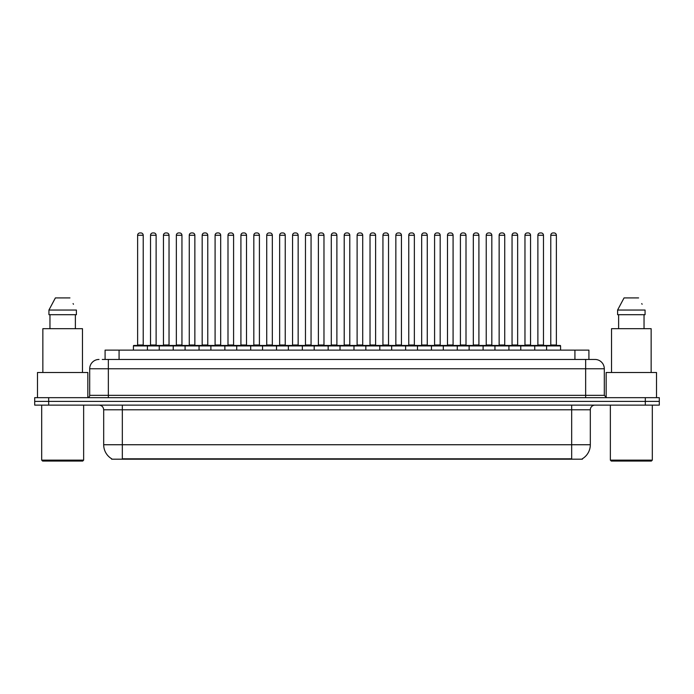 <?xml version="1.0" encoding="UTF-8"?>
<svg xmlns="http://www.w3.org/2000/svg" width="694" height="694" viewBox="0 0 694 694"><rect width="100%" height="100%" fill="white"/><g stroke="black" fill="none" stroke-linecap="round" stroke-linejoin="round"><path stroke-width="1.04" d="M105.089 359.449L105.089 350.123L588.911 350.123L588.911 359.449M582.387 458.734L582.387 459.194L111.613 459.194L111.613 458.734M111.751 458.821A16.318 16.318 0 0 1 103.684 444.741L122.326 444.741L122.326 458.821L571.674 458.821L571.674 444.741L590.316 444.741L590.316 409.79A4.658 4.658 0 0 1 594.975 405.123M103.684 444.741L103.684 409.79C103.406 406.953 101.853 405.4 99.025 405.123M582.249 458.821A16.318 16.318 0 0 0 590.316 444.741M659.3 405.123L659.3 401.392L34.7 401.392L34.7 405.123L48.684 405.123L48.684 401.392L34.7 401.392L34.7 397.671L48.684 397.671L48.684 401.392L659.3 401.392L659.3 405.123L48.684 405.123M102.504 359.449L594.975 359.449A9.326 9.326 0 0 1 604.301 368.766L604.301 395.337L606.625 397.671M102.287 359.449L108.351 359.449L108.351 368.766L89.7 368.766L89.7 395.337A2.334 2.334 0 0 1 87.375 397.671M99.025 359.449A9.326 9.326 0 0 0 89.7 368.766M659.3 397.671L659.3 401.392L659.3 397.671L48.684 397.671M604.301 368.766L585.649 368.766L585.649 359.449L594.975 359.449M546.594 350.123L546.594 345.924A0.468 0.468 0 0 1 547.054 345.465L560.11 345.465A0.468 0.468 0 0 1 560.579 345.924L133.422 345.924A0.468 0.468 0 0 1 133.89 345.465L146.946 345.465A0.468 0.468 0 0 1 147.406 345.924L147.406 350.123M143.216 235.275L137.62 235.275A2.334 2.334 0 0 1 139.954 232.941L140.882 232.941A2.334 2.334 0 0 1 143.216 235.275L143.216 344.996A0.468 0.468 0 0 0 143.675 345.465M137.62 235.275L137.62 344.996A0.468 0.468 0 0 1 137.152 345.465M133.422 345.924L133.422 350.123M160.323 345.924A0.468 0.468 0 0 0 159.854 345.465L146.798 345.465M150.529 235.275A2.334 2.334 0 0 1 152.862 232.941L153.79 232.941A2.334 2.334 0 0 1 156.124 235.275L150.529 235.275L150.529 344.996A0.468 0.468 0 0 1 150.069 345.465M156.124 235.275L156.124 344.996A0.468 0.468 0 0 0 156.592 345.465M133.89 345.465L146.946 345.465M139.954 232.941L140.882 232.941M159.247 350.123L159.247 345.924A0.468 0.468 0 0 1 159.715 345.465L172.763 345.465A0.468 0.468 0 0 1 173.231 345.924L173.231 350.123M169.032 235.275L163.446 235.275A2.334 2.334 0 0 1 165.771 232.941L166.707 232.941A2.334 2.334 0 0 1 169.032 235.275L169.032 344.996A0.468 0.468 0 0 0 169.501 345.465M163.446 235.275L163.446 344.996A0.468 0.468 0 0 1 162.977 345.465M185.072 350.123L185.072 345.924A0.468 0.468 0 0 1 185.532 345.465L198.588 345.465A0.468 0.468 0 0 1 199.057 345.924L199.057 350.123M194.858 235.275L189.262 235.275A2.334 2.334 0 0 1 191.596 232.941L192.524 232.941A2.334 2.334 0 0 1 194.858 235.275L194.858 344.996A0.468 0.468 0 0 0 195.326 345.465M189.262 235.275L189.262 344.996A0.468 0.468 0 0 1 188.803 345.465M210.889 350.123L210.889 345.924A0.468 0.468 0 0 1 211.358 345.465L224.414 345.465A0.468 0.468 0 0 1 224.873 345.924L224.873 350.123M215.088 235.275L215.088 344.996L220.683 344.996L220.683 235.275L215.088 235.275A2.334 2.334 0 0 1 217.422 232.941L218.35 232.941A2.334 2.334 0 0 1 220.683 235.275L220.683 344.996A0.468 0.468 0 0 0 221.152 345.465M215.088 344.996A0.468 0.468 0 0 1 214.62 345.465M236.715 350.123L236.715 345.924A0.468 0.468 0 0 1 237.183 345.465L250.23 345.465A0.468 0.468 0 0 1 250.699 345.924L250.699 350.123M240.445 345.465A0.468 0.468 0 0 0 240.913 344.996L240.913 235.275L240.913 344.996L246.509 344.996L246.509 235.275L240.913 235.275A2.334 2.334 0 0 1 243.238 232.941L244.175 232.941A2.334 2.334 0 0 1 246.509 235.275L246.509 344.996A0.468 0.468 0 0 0 246.969 345.465M186.139 345.924A0.468 0.468 0 0 0 185.68 345.465M172.624 345.465L198.588 345.465M176.354 235.275A2.334 2.334 0 0 1 178.688 232.941L179.616 232.941A2.334 2.334 0 0 1 181.949 235.275L176.354 235.275L176.354 344.996A0.468 0.468 0 0 1 175.886 345.465M181.949 235.275L181.949 344.996A0.468 0.468 0 0 0 182.409 345.465M211.965 345.924A0.468 0.468 0 0 0 211.497 345.465L198.449 345.465M202.18 235.275A2.334 2.334 0 0 1 204.504 232.941L205.441 232.941A2.334 2.334 0 0 1 207.766 235.275L202.18 235.275L202.18 344.996A0.468 0.468 0 0 1 201.711 345.465M207.766 235.275L207.766 344.996A0.468 0.468 0 0 0 208.235 345.465M237.79 345.924A0.468 0.468 0 0 0 237.322 345.465L224.275 345.465M227.996 235.275A2.334 2.334 0 0 1 230.33 232.941L231.267 232.941A2.334 2.334 0 0 1 233.592 235.275L227.996 235.275L227.996 344.996A0.468 0.468 0 0 1 227.537 345.465M233.592 235.275L233.592 344.996A0.468 0.468 0 0 0 234.06 345.465M82.707 461.059L42.62 461.059L41.692 460.131L83.644 460.131L82.707 461.059M41.692 405.123L41.692 460.131M83.644 405.123L83.644 460.131M87.834 397.619L87.834 372.496L37.493 372.496L37.493 397.671M82.473 372.496L82.473 328.678L42.855 328.678L42.855 372.496M75.377 314.694L75.377 328.678L75.377 314.694M48.936 310.036L55.39 297.917L48.936 310.036L48.936 314.694L76.401 314.694L76.401 310.036L48.936 310.036M73.451 304.276L73.087 303.582M49.959 314.694L49.959 328.678M69.947 297.917L55.39 297.917M651.38 461.059L611.293 461.059L610.356 460.131L652.308 460.131L651.38 461.059M610.356 405.123L610.356 460.131M652.308 405.123L652.308 460.131M656.507 397.671L656.507 372.496L606.166 372.496L606.166 397.619M651.146 372.496L651.146 328.678L611.527 328.678L611.527 372.496M617.599 310.036L624.053 297.917L617.599 310.036L617.599 314.694L645.064 314.694L645.064 310.036L617.599 310.036M642.115 304.276L641.75 303.582M618.623 314.694L618.623 328.678M644.041 328.678L644.041 314.694M638.61 297.917L624.053 297.917M262.54 350.123L262.54 345.924A0.468 0.468 0 0 1 263.009 345.465L276.056 345.465A0.468 0.468 0 0 1 276.524 345.924L276.524 350.123M272.326 235.275L266.73 235.275A2.334 2.334 0 0 1 269.064 232.941L270.001 232.941A2.334 2.334 0 0 1 272.326 235.275L272.326 344.996A0.468 0.468 0 0 0 272.794 345.465M266.73 235.275L266.73 344.996A0.468 0.468 0 0 1 266.27 345.465M288.366 350.123L288.366 345.924A0.468 0.468 0 0 1 288.825 345.465L301.881 345.465A0.468 0.468 0 0 1 302.35 345.924L302.35 350.123M292.087 345.465A0.468 0.468 0 0 0 292.556 344.996L292.556 235.275L292.556 344.996L298.151 344.996L298.151 235.275L292.556 235.275A2.334 2.334 0 0 1 294.889 232.941L295.817 232.941A2.334 2.334 0 0 1 298.151 235.275L298.151 344.996A0.468 0.468 0 0 0 298.62 345.465M314.182 350.123L314.182 345.924A0.468 0.468 0 0 1 314.651 345.465L327.707 345.465A0.468 0.468 0 0 1 328.167 345.924L328.167 350.123M323.977 235.275L318.381 235.275A2.334 2.334 0 0 1 320.715 232.941L321.643 232.941A2.334 2.334 0 0 1 323.977 235.275L323.977 344.996A0.468 0.468 0 0 0 324.436 345.465M318.381 235.275L318.381 344.996A0.468 0.468 0 0 1 317.913 345.465M263.607 345.924A0.468 0.468 0 0 0 263.147 345.465M250.092 345.465L276.056 345.465M253.822 235.275A2.334 2.334 0 0 1 256.155 232.941L257.084 232.941A2.334 2.334 0 0 1 259.417 235.275L253.822 235.275L253.822 344.996A0.468 0.468 0 0 1 253.353 345.465M259.417 235.275L259.417 344.996A0.468 0.468 0 0 0 259.886 345.465M289.433 345.924A0.468 0.468 0 0 0 288.964 345.465M275.917 345.465L301.881 345.465M279.647 235.275A2.334 2.334 0 0 1 281.972 232.941L282.909 232.941A2.334 2.334 0 0 1 285.243 235.275L279.647 235.275L279.647 344.996A0.468 0.468 0 0 1 279.179 345.465M285.243 235.275L285.243 344.996A0.468 0.468 0 0 0 285.702 345.465M315.258 345.924A0.468 0.468 0 0 0 314.79 345.465M301.743 345.465L327.707 345.465M305.473 235.275A2.334 2.334 0 0 1 307.798 232.941L308.735 232.941A2.334 2.334 0 0 1 311.059 235.275L305.473 235.275L305.473 344.996A0.468 0.468 0 0 1 305.004 345.465M311.059 235.275L311.059 344.996A0.468 0.468 0 0 0 311.528 345.465M340.008 350.123L340.008 345.924A0.468 0.468 0 0 1 340.476 345.465L353.524 345.465A0.468 0.468 0 0 1 353.992 345.924L353.992 350.123M349.793 235.275L344.207 235.275A2.334 2.334 0 0 1 346.532 232.941L347.468 232.941A2.334 2.334 0 0 1 349.793 235.275L349.793 344.996A0.468 0.468 0 0 0 350.262 345.465M344.207 235.275L344.207 344.996A0.468 0.468 0 0 1 343.738 345.465M365.833 350.123L365.833 345.924A0.468 0.468 0 0 1 366.293 345.465L379.349 345.465A0.468 0.468 0 0 1 379.818 345.924L379.818 350.123M369.564 345.465A0.468 0.468 0 0 0 370.023 344.996L370.023 235.275L370.023 344.996L375.619 344.996L375.619 235.275L370.023 235.275A2.334 2.334 0 0 1 372.357 232.941L373.285 232.941A2.334 2.334 0 0 1 375.619 235.275L375.619 344.996A0.468 0.468 0 0 0 376.087 345.465M391.65 350.123L391.65 345.924A0.468 0.468 0 0 1 392.119 345.465L405.175 345.465A0.468 0.468 0 0 1 405.634 345.924L405.634 350.123M395.38 345.465A0.468 0.468 0 0 0 395.849 344.996L395.849 235.275L395.849 344.996L401.444 344.996L401.444 235.275L395.849 235.275A2.334 2.334 0 0 1 398.183 232.941L399.111 232.941A2.334 2.334 0 0 1 401.444 235.275L401.444 344.996A0.468 0.468 0 0 0 401.913 345.465M417.476 350.123L417.476 345.924A0.468 0.468 0 0 1 417.944 345.465L430.991 345.465A0.468 0.468 0 0 1 431.46 345.924L431.46 350.123M421.206 345.465A0.468 0.468 0 0 0 421.674 344.996L421.674 235.275L421.674 344.996L427.27 344.996L427.27 235.275L421.674 235.275A2.334 2.334 0 0 1 423.999 232.941L424.936 232.941A2.334 2.334 0 0 1 427.27 235.275L427.27 344.996A0.468 0.468 0 0 0 427.73 345.465M443.301 350.123L443.301 345.924A0.468 0.468 0 0 1 443.77 345.465L456.817 345.465A0.468 0.468 0 0 1 457.285 345.924L457.285 350.123M447.491 235.275L447.491 344.996L453.087 344.996L453.087 235.275L447.491 235.275A2.334 2.334 0 0 1 449.825 232.941L450.762 232.941A2.334 2.334 0 0 1 453.087 235.275L453.087 344.996A0.468 0.468 0 0 0 453.555 345.465M447.491 344.996A0.468 0.468 0 0 1 447.031 345.465M341.084 345.924A0.468 0.468 0 0 0 340.615 345.465M327.559 345.465L353.524 345.465M331.29 235.275A2.334 2.334 0 0 1 333.623 232.941L334.551 232.941A2.334 2.334 0 0 1 336.885 235.275L331.29 235.275L331.29 344.996A0.468 0.468 0 0 1 330.83 345.465M336.885 235.275L336.885 344.996A0.468 0.468 0 0 0 337.353 345.465M366.9 345.924A0.468 0.468 0 0 0 366.441 345.465L353.385 345.465M357.115 235.275A2.334 2.334 0 0 1 359.449 232.941L360.377 232.941A2.334 2.334 0 0 1 362.71 235.275L357.115 235.275L357.115 344.996A0.468 0.468 0 0 1 356.647 345.465M362.71 235.275L362.71 344.996A0.468 0.468 0 0 0 363.17 345.465M392.726 345.924A0.468 0.468 0 0 0 392.257 345.465L379.21 345.465M382.941 235.275A2.334 2.334 0 0 1 385.265 232.941L386.202 232.941A2.334 2.334 0 0 1 388.527 235.275L382.941 235.275L382.941 344.996A0.468 0.468 0 0 1 382.472 345.465M388.527 235.275L388.527 344.996A0.468 0.468 0 0 0 388.996 345.465M418.551 345.924A0.468 0.468 0 0 0 418.083 345.465M405.036 345.465L430.991 345.465M408.757 235.275A2.334 2.334 0 0 1 411.091 232.941L412.028 232.941A2.334 2.334 0 0 1 414.353 235.275L408.757 235.275L408.757 344.996A0.468 0.468 0 0 1 408.298 345.465M414.353 235.275L414.353 344.996A0.468 0.468 0 0 0 414.821 345.465M444.368 345.924A0.468 0.468 0 0 0 443.908 345.465L430.853 345.465M434.583 235.275A2.334 2.334 0 0 1 436.916 232.941L437.845 232.941A2.334 2.334 0 0 1 440.178 235.275L434.583 235.275L434.583 344.996A0.468 0.468 0 0 1 434.114 345.465M440.178 235.275L440.178 344.996A0.468 0.468 0 0 0 440.647 345.465M469.127 350.123L469.127 345.924A0.468 0.468 0 0 1 469.586 345.465L482.642 345.465A0.468 0.468 0 0 1 483.111 345.924L483.111 350.123M473.317 235.275L473.317 344.996L478.912 344.996L478.912 235.275L473.317 235.275A2.334 2.334 0 0 1 475.65 232.941L476.578 232.941A2.334 2.334 0 0 1 478.912 235.275L478.912 344.996A0.468 0.468 0 0 0 479.381 345.465M473.317 344.996A0.468 0.468 0 0 1 472.848 345.465M494.943 350.123L494.943 345.924A0.468 0.468 0 0 1 495.412 345.465L508.468 345.465A0.468 0.468 0 0 1 508.928 345.924L508.928 350.123M504.738 235.275L499.142 235.275A2.334 2.334 0 0 1 501.476 232.941L502.404 232.941A2.334 2.334 0 0 1 504.738 235.275L504.738 344.996A0.468 0.468 0 0 0 505.197 345.465M499.142 235.275L499.142 344.996A0.468 0.468 0 0 1 498.674 345.465M520.769 350.123L520.769 345.924A0.468 0.468 0 0 1 521.237 345.465L534.285 345.465A0.468 0.468 0 0 1 534.753 345.924L534.753 350.123M530.554 235.275L524.968 235.275A2.334 2.334 0 0 1 527.293 232.941L528.229 232.941A2.334 2.334 0 0 1 530.554 235.275L530.554 344.996A0.468 0.468 0 0 0 531.023 345.465M524.968 235.275L524.968 344.996A0.468 0.468 0 0 1 524.499 345.465M556.38 235.275L550.784 235.275A2.334 2.334 0 0 1 553.118 232.941L554.046 232.941A2.334 2.334 0 0 1 556.38 235.275L556.38 344.996A0.468 0.468 0 0 0 556.848 345.465M550.784 235.275L550.784 344.996A0.468 0.468 0 0 1 550.325 345.465M560.579 345.924L560.579 350.123M470.194 345.924A0.468 0.468 0 0 0 469.725 345.465M456.678 345.465L482.642 345.465M460.408 235.275A2.334 2.334 0 0 1 462.733 232.941L463.67 232.941A2.334 2.334 0 0 1 466.004 235.275L460.408 235.275L460.408 344.996A0.468 0.468 0 0 1 459.94 345.465M466.004 235.275L466.004 344.996A0.468 0.468 0 0 0 466.463 345.465M496.019 345.924A0.468 0.468 0 0 0 495.551 345.465M482.504 345.465L508.468 345.465M486.234 235.275A2.334 2.334 0 0 1 488.559 232.941L489.496 232.941A2.334 2.334 0 0 1 491.82 235.275L486.234 235.275L486.234 344.996A0.468 0.468 0 0 1 485.765 345.465M491.82 235.275L491.82 344.996A0.468 0.468 0 0 0 492.289 345.465M521.845 345.924A0.468 0.468 0 0 0 521.376 345.465M508.32 345.465L534.285 345.465M512.051 235.275A2.334 2.334 0 0 1 514.384 232.941L515.312 232.941A2.334 2.334 0 0 1 517.646 235.275L512.051 235.275L512.051 344.996A0.468 0.468 0 0 1 511.591 345.465M517.646 235.275L517.646 344.996A0.468 0.468 0 0 0 518.114 345.465M547.661 345.924A0.468 0.468 0 0 0 547.202 345.465M534.146 345.465L560.11 345.465M537.876 235.275A2.334 2.334 0 0 1 540.21 232.941L541.138 232.941A2.334 2.334 0 0 1 543.471 235.275L537.876 235.275L537.876 344.996A0.468 0.468 0 0 1 537.408 345.465M543.471 235.275L543.471 344.996A0.468 0.468 0 0 0 543.931 345.465M159.715 345.465L172.763 345.465M165.771 232.941L166.707 232.941M191.596 232.941L192.524 232.941M211.358 345.465L224.414 345.465M217.422 232.941L218.35 232.941M237.183 345.465L250.23 345.465M243.238 232.941L244.175 232.941M269.064 232.941L270.001 232.941M294.889 232.941L295.817 232.941M320.715 232.941L321.643 232.941M346.532 232.941L347.468 232.941M366.293 345.465L379.349 345.465M372.357 232.941L373.285 232.941M392.119 345.465L405.175 345.465M398.183 232.941L399.111 232.941M423.999 232.941L424.936 232.941M443.77 345.465L456.817 345.465M449.825 232.941L450.762 232.941M475.65 232.941L476.578 232.941M501.476 232.941L502.404 232.941M527.293 232.941L528.229 232.941M553.118 232.941L554.046 232.941M569.809 459.194L569.809 458.734M124.191 459.194L124.191 458.734M119.073 359.449L119.073 350.123M574.927 359.449L574.927 350.123M571.674 405.123L571.674 409.79L103.684 409.79M590.316 409.79L571.674 409.79L571.674 444.741L122.326 444.741L122.326 405.123M645.316 405.123L645.316 397.671M108.351 397.671L108.351 395.337L604.301 395.337M89.7 395.337L108.351 395.337L108.351 368.766L585.649 368.766L585.649 397.671M137.62 344.996L143.216 344.996M150.529 344.996L156.124 344.996M163.446 344.996L169.032 344.996M189.262 344.996L194.858 344.996M176.354 344.996L181.949 344.996M202.18 344.996L207.766 344.996M227.996 344.996L233.592 344.996M266.73 344.996L272.326 344.996M318.381 344.996L323.977 344.996M253.822 344.996L259.417 344.996M279.647 344.996L285.243 344.996M305.473 344.996L311.059 344.996M344.207 344.996L349.793 344.996M331.29 344.996L336.885 344.996M357.115 344.996L362.71 344.996M382.941 344.996L388.527 344.996M408.757 344.996L414.353 344.996M434.583 344.996L440.178 344.996M499.142 344.996L504.738 344.996M524.968 344.996L530.554 344.996M550.784 344.996L556.38 344.996M460.408 344.996L466.004 344.996M486.234 344.996L491.82 344.996M512.051 344.996L517.646 344.996M537.876 344.996L543.471 344.996"/></g></svg>
